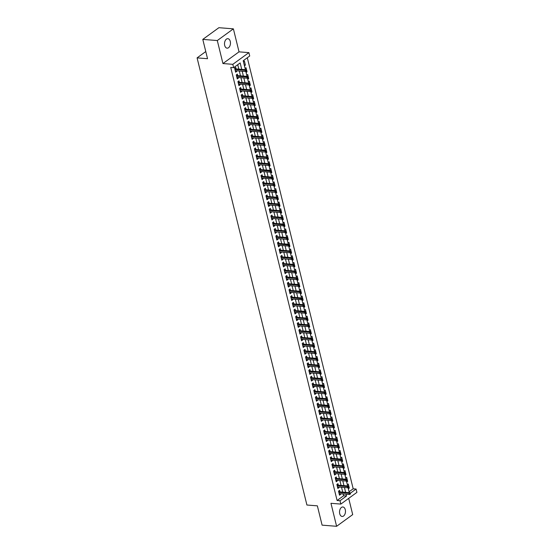 <?xml version="1.0" encoding="UTF-8"?>
<svg xmlns="http://www.w3.org/2000/svg" width="554" height="554" viewBox="0 0 554 554"><rect width="100%" height="100%" fill="white"/><g stroke="black" fill="none" stroke-linecap="round" stroke-linejoin="round"><path stroke-width="0.83" d="M345.287 509.701A4.757 2.964 94.5 0 0 342.884 506.979A4.757 2.964 94.5 0 0 339.727 513.745A4.757 2.964 94.5 0 0 342.13 516.466A4.757 2.964 94.5 0 0 345.287 509.701M230.263 41.405A4.757 2.964 94.5 0 0 227.86 38.683A4.757 2.964 94.5 0 0 224.702 45.449A4.757 2.964 94.5 0 0 227.105 48.17A4.757 2.964 94.5 0 0 230.263 41.405M349.075 491.793L353.182 488.801L356.084 489.037L356.908 492.388L340.828 504.085L339.997 500.733L346.52 495.989L346.084 494.203M205.776 51.55L197.092 57.872L306.916 505.019L317.366 505.844L322.103 525.15L336.61 526.3L352.697 514.604L348.701 498.358M197.092 57.872L207.535 58.703L202.792 39.396L218.878 27.7L233.386 28.85L217.3 40.546L222.943 63.544L232.812 64.326L248.891 52.63L249.722 55.989L243.199 60.732L245.394 69.665M222.943 63.544L239.03 51.847L233.386 28.85M239.03 51.847L248.891 52.63M353.182 488.801L247.306 57.741M202.792 39.396L217.3 40.546M339.983 491.904L339.609 490.366L338.522 491.156L339.512 495.186L340.592 494.397L340.44 493.759M338.335 485.193L337.954 483.656L336.874 484.445L337.857 488.476L338.944 487.686L338.792 487.042M336.687 478.476L336.306 476.939L335.218 477.728L336.209 481.758L337.296 480.969L337.137 480.325M335.038 471.759L334.658 470.228L333.57 471.018L334.561 475.048L335.648 474.259L335.489 473.615M333.39 465.048L333.009 463.511L331.922 464.3L332.912 468.331L334 467.541L333.84 466.897M331.735 458.331L331.361 456.801L330.274 457.59L331.264 461.62L332.352 460.824L332.192 460.187M330.087 451.621L329.713 450.083L328.626 450.873L329.616 454.903L330.703 454.114L330.544 453.47M328.439 444.904L328.065 443.373L326.978 444.163L327.968 448.193L329.055 447.397L328.896 446.759M326.791 438.193L326.417 436.656L325.33 437.445L326.313 441.476L327.4 440.686L327.248 440.042M325.143 431.476L324.762 429.946L323.674 430.735L324.665 434.765L325.752 433.969L325.6 433.332M323.494 424.766L323.114 423.228L322.026 424.018L323.017 428.048L324.104 427.259L323.945 426.615M321.846 418.048L321.465 416.518L320.378 417.307L321.368 421.338L322.456 420.541L322.296 419.904M320.191 411.338L319.817 409.801L318.73 410.59L319.72 414.621L320.808 413.831L320.648 413.187M318.543 404.621L318.169 403.09L317.082 403.88L318.072 407.903L319.159 407.114L319 406.477M316.895 397.911L316.521 396.373L315.434 397.163L316.424 401.193L317.511 400.404L317.352 399.759M315.247 391.193L314.873 389.663L313.786 390.452L314.769 394.476L315.856 393.686L315.704 393.049M313.599 384.483L313.218 382.946L312.131 383.735L313.121 387.765L314.208 386.976L314.056 386.332M311.95 377.766L311.57 376.235L310.482 377.025L311.473 381.048L312.56 380.259L312.401 379.622M310.302 371.055L309.921 369.518L308.834 370.307L309.825 374.338L310.912 373.548L310.752 372.904M308.647 364.338L308.273 362.808L307.186 363.597L308.176 367.621L309.264 366.831L309.104 366.194M306.999 357.628L306.625 356.09L305.538 356.88L306.528 360.91L307.615 360.121L307.456 359.477M305.351 350.911L304.977 349.38L303.89 350.17L304.88 354.193L305.967 353.404L305.808 352.766M303.703 344.2L303.329 342.663L302.242 343.452L303.232 347.483L304.312 346.693L304.16 346.049M302.055 337.483L301.674 335.946L300.593 336.742L301.577 340.765L302.664 339.976L302.512 339.339M300.406 330.773L300.026 329.235L298.938 330.025L299.929 334.055L301.016 333.266L300.857 332.622M298.758 324.055L298.377 322.518L297.29 323.314L298.281 327.338L299.368 326.548L299.208 325.911M297.11 317.345L296.729 315.808L295.642 316.597L296.632 320.627L297.72 319.838L297.56 319.194M295.455 310.628L295.081 309.09L293.994 309.887L294.984 313.91L296.071 313.121L295.912 312.484M293.807 303.917L293.433 302.38L292.346 303.17L293.336 307.2L294.423 306.41L294.264 305.766M292.159 297.2L291.785 295.663L290.698 296.459L291.688 300.483L292.775 299.693L292.616 299.056M290.511 290.49L290.137 288.953L289.049 289.742L290.033 293.772L291.12 292.983L290.968 292.339M288.863 283.773L288.482 282.235L287.394 283.025L288.385 287.055L289.472 286.266L289.32 285.622M287.214 277.055L286.834 275.525L285.746 276.314L286.737 280.345L287.824 279.555L287.664 278.911M285.566 270.345L285.185 268.808L284.098 269.597L285.088 273.628L286.176 272.838L286.016 272.194M283.911 263.628L283.537 262.097L282.45 262.887L283.44 266.917L284.527 266.121L284.368 265.484M282.263 256.918L281.889 255.38L280.802 256.17L281.792 260.2L282.879 259.411L282.72 258.766M280.615 250.2L280.241 248.67L279.154 249.459L280.144 253.49L281.231 252.693L281.072 252.056M278.967 243.49L278.593 241.953L277.506 242.742L278.489 246.772L279.576 245.983L279.424 245.339M277.319 236.773L276.938 235.242L275.85 236.032L276.841 240.062L277.928 239.266L277.776 238.629M275.67 230.062L275.29 228.525L274.202 229.314L275.193 233.345L276.28 232.555L276.121 231.911M274.022 223.345L273.641 221.815L272.554 222.604L273.544 226.634L274.632 225.838L274.472 225.201M272.367 216.635L271.993 215.097L270.906 215.887L271.896 219.917L272.983 219.128L272.824 218.484M270.719 209.918L270.345 208.387L269.258 209.177L270.248 213.2L271.335 212.411L271.176 211.773M269.071 203.207L268.697 201.67L267.61 202.459L268.6 206.49L269.687 205.7L269.528 205.056M267.423 196.49L267.049 194.96L265.962 195.749L266.952 199.772L268.032 198.983L267.88 198.346M265.775 189.78L265.394 188.242L264.313 189.032L265.297 193.062L266.384 192.273L266.232 191.629M264.126 183.062L263.746 181.532L262.658 182.321L263.649 186.345L264.736 185.555L264.577 184.918M262.478 176.352L262.097 174.815L261.01 175.604L262 179.634L263.088 178.845L262.928 178.201M260.83 169.635L260.449 168.104L259.362 168.894L260.352 172.917L261.44 172.128L261.28 171.491M259.175 162.924L258.801 161.387L257.714 162.177L258.704 166.207L259.791 165.417L259.632 164.773M257.527 156.207L257.153 154.677L256.066 155.466L257.056 159.49L258.143 158.7L257.984 158.063M255.879 149.497L255.505 147.96L254.418 148.749L255.408 152.779L256.495 151.99L256.336 151.346M254.231 142.78L253.857 141.242L252.769 142.039L253.753 146.062L254.84 145.273L254.688 144.636M252.582 136.069L252.202 134.532L251.114 135.321L252.105 139.352L253.192 138.562L253.039 137.918M250.934 129.352L250.553 127.815L249.466 128.611L250.456 132.635L251.544 131.845L251.384 131.208M249.286 122.642L248.905 121.104L247.818 121.894L248.808 125.924L249.896 125.135L249.736 124.491M247.631 115.925L247.257 114.387L246.17 115.184L247.16 119.207L248.247 118.418L248.088 117.78M245.983 109.214L245.609 107.677L244.522 108.466L245.512 112.497L246.599 111.707L246.44 111.063M244.335 102.497L243.961 100.96L242.874 101.756L243.864 105.779L244.951 104.99L244.792 104.353M242.687 95.787L242.313 94.249L241.225 95.039L242.209 99.069L243.296 98.28L243.144 97.636M241.038 89.069L240.658 87.532L239.57 88.321L240.561 92.352L241.648 91.562L241.496 90.918M239.39 82.359L239.009 80.822L237.922 81.611L238.912 85.641L240 84.852L239.84 84.208M237.742 75.642L237.361 74.104L236.274 74.894L237.264 78.924L238.352 78.135L238.192 77.491M244.252 65.005L245.394 65.095L244.411 61.072L243.455 61.764M245.9 71.722L247.049 71.812L246.648 70.171L246.211 70.483L246.378 71.154L246.814 70.843M246.641 70.164L246.059 67.782L245.103 68.481M247.548 78.433L248.698 78.523L248.296 76.881L247.707 74.499L246.752 75.192M249.196 85.15L250.346 85.24L249.944 83.599L249.515 83.91L249.681 84.582L250.11 84.27M249.937 83.592L249.355 81.209L248.4 81.909M250.844 91.86L251.994 91.957L251.599 90.309L251.004 87.927L250.048 88.619M252.492 98.577L253.642 98.667L253.247 97.026L252.652 94.637L251.696 95.336M254.141 105.288L255.29 105.385L255.055 104.415M254.888 103.737L254.3 101.354L253.344 102.047M255.796 112.005L256.938 112.095L256.544 110.454L255.955 108.065L254.999 108.764M257.444 118.715L258.593 118.812L258.351 117.843M246.779 117.677L257.063 118.487L256.765 117.282L257.548 116.714L258.192 117.164L257.922 118.154L258.358 117.836L257.603 114.782L256.647 115.474M259.092 125.433L260.242 125.523L259.84 123.881L259.251 121.492L258.296 122.192M260.74 132.143L261.89 132.24L261.488 130.592L260.899 128.209L259.944 128.902M262.388 138.86L263.538 138.95L263.143 137.309L262.707 137.627L262.873 138.299L263.302 137.981M263.136 137.302L262.548 134.92L261.592 135.619M264.036 145.57L265.186 145.667L264.791 144.019L264.196 141.637L263.24 142.33M265.685 152.288L266.834 152.378L266.439 150.736L265.844 148.347L264.888 149.047M267.333 159.005L268.482 159.095L268.088 157.454L267.651 157.765L267.817 158.437L268.254 158.119M268.081 157.447L267.499 155.065L266.536 155.757M268.988 165.715L270.137 165.805L269.736 164.164L269.147 161.775L268.191 162.474M270.636 172.433L271.785 172.523L271.543 171.553M259.978 171.387L270.255 172.204L269.957 170.992L270.74 170.424L271.384 170.881L271.114 171.865L271.55 171.553L270.795 168.492L269.84 169.185M272.284 179.143L273.434 179.233L273.198 178.27M261.627 178.097L271.903 178.914L271.605 177.709L272.388 177.135L273.032 177.592L272.762 178.582L273.198 178.263L272.443 175.209L271.488 175.902M273.932 185.86L275.082 185.95L274.687 184.309L274.091 181.92L273.136 182.612M275.58 192.57L276.73 192.66L276.335 191.019L275.74 188.637L274.784 189.329M277.229 199.288L278.378 199.378L277.983 197.736L277.388 195.347L276.432 196.04M278.877 205.998L280.026 206.088L279.632 204.447L279.195 204.765L279.361 205.437L279.798 205.118M279.625 204.44L279.036 202.065L278.08 202.757M280.532 212.715L281.674 212.805L281.28 211.164L280.843 211.476L281.01 212.147L281.446 211.836M281.273 211.157L280.691 208.775L279.735 209.467M282.18 219.426L283.329 219.516L282.928 217.874L282.339 215.492L281.384 216.185M283.828 226.143L284.978 226.233L284.735 225.263M273.17 225.097L283.447 225.914L283.149 224.702L283.932 224.135L284.576 224.592L284.306 225.575L284.742 225.263L283.987 222.202L283.032 222.902M285.476 232.853L286.626 232.943L286.224 231.302L285.635 228.92L284.68 229.612M287.124 239.57L288.274 239.66L287.879 238.019L287.284 235.63L286.328 236.329M288.772 246.281L289.922 246.371L289.687 245.408M278.115 245.235L288.392 246.052L288.094 244.847L288.876 244.279L289.527 244.729L289.257 245.72L289.694 245.401L288.932 242.347L287.976 243.04M290.421 252.998L291.57 253.088L291.175 251.447L290.58 249.058L289.624 249.757M292.076 259.708L293.218 259.798L292.824 258.157L292.235 255.775L291.279 256.467M293.724 266.426L294.873 266.516L294.472 264.874L294.036 265.186L294.202 265.858L294.638 265.546M294.465 264.867L293.883 262.485L292.928 263.185M295.372 273.136L296.522 273.226L296.12 271.585L295.531 269.202L294.576 269.895M297.02 279.853L298.17 279.943L297.768 278.302L297.498 279.285L297.934 278.974M297.761 278.295L297.179 275.913L296.224 276.612M298.668 286.563L299.818 286.66L299.423 285.012L298.987 285.331L299.153 286.002L299.582 285.684M299.416 285.012L298.828 282.63L297.872 283.323M300.316 293.281L301.466 293.371L301.071 291.729L300.476 289.34L299.52 290.04M301.965 299.991L303.114 300.088L302.879 299.118M291.307 298.952L301.584 299.762L301.293 298.558L302.075 297.99L302.719 298.44L302.449 299.43L302.886 299.112L302.124 296.058L301.168 296.75M303.613 306.708L304.762 306.798L304.368 305.157L303.779 302.768L302.816 303.467M305.268 313.419L306.417 313.516L306.175 312.546M294.603 312.38L304.887 313.19L304.589 311.985L305.372 311.417L306.016 311.867L305.746 312.858L306.182 312.539L305.427 309.485L304.471 310.178M306.916 320.136L308.066 320.226L307.664 318.585L307.228 318.903L307.394 319.575L307.83 319.256M307.657 318.578L307.075 316.196L306.12 316.895M308.564 326.846L309.714 326.943L309.312 325.295L308.723 322.913L307.768 323.605M310.212 333.563L311.362 333.653L310.967 332.012L310.372 329.623L309.416 330.322M311.86 340.274L313.01 340.371L312.615 338.723L312.179 339.041L312.345 339.713L312.775 339.394M312.608 338.723L312.02 336.34L311.064 337.033M313.509 346.991L314.658 347.081L314.263 345.44L313.827 345.758L313.993 346.43L314.43 346.112M314.257 345.433L313.668 343.051L312.712 343.75M315.157 353.708L316.306 353.798L316.071 352.829M315.905 352.15L315.316 349.768L314.36 350.46M316.812 360.419L317.954 360.509L317.56 358.867L316.971 356.478L316.015 357.178M318.46 367.136L319.61 367.226L319.208 365.585L318.619 363.195L317.664 363.888M320.108 373.846L321.258 373.936L320.856 372.295L320.586 373.285L321.022 372.967M320.849 372.288L320.267 369.913L319.312 370.605M321.756 380.563L322.906 380.653L322.67 379.684L321.916 376.623L320.96 377.316M323.404 387.274L324.554 387.364L324.319 386.401M312.747 386.228L323.024 387.045L322.726 385.84L323.508 385.265L324.159 385.723L323.889 386.713L324.319 386.394L323.564 383.34L322.608 384.033M325.053 393.991L326.202 394.081L325.807 392.44L325.371 392.751L325.537 393.423L325.974 393.111M325.8 392.433L325.212 390.051L324.256 390.743M326.701 400.701L327.85 400.791L327.456 399.15L326.86 396.768L325.904 397.46M328.356 407.419L329.498 407.509L329.263 406.539M317.691 406.373L327.975 407.19L327.677 405.978L328.46 405.41L329.104 405.867L328.834 406.851L329.27 406.539L328.515 403.478L327.559 404.171M330.004 414.129L331.154 414.219L330.752 412.578L330.316 412.896L330.482 413.568L330.918 413.249M330.745 412.571L330.163 410.195L329.208 410.888M331.652 420.846L332.802 420.936L332.4 419.295L332.13 420.278L332.566 419.967M332.393 419.288L331.811 416.906L330.856 417.605M333.3 427.556L334.45 427.646L334.048 426.005L333.778 426.995L334.214 426.677M334.041 425.998L333.46 423.623L332.504 424.316M334.948 434.274L336.098 434.364L335.703 432.722L335.108 430.333L334.152 431.033M336.597 440.984L337.746 441.074L337.351 439.433L336.756 437.051L335.8 437.743M338.245 447.701L339.394 447.791L339 446.15L338.563 446.462L338.729 447.133L339.166 446.822M338.993 446.143L338.404 443.761L337.448 444.46M339.893 454.412L341.042 454.502L340.807 453.539M329.235 453.366L339.519 454.183L339.221 452.978L340.004 452.41L340.648 452.86L340.378 453.851L340.814 453.532L340.059 450.478L339.096 451.171M341.548 461.129L342.697 461.219L342.455 460.249M330.883 460.083L341.167 460.9L340.869 459.688L341.652 459.121L342.296 459.578L342.026 460.561L342.462 460.249L341.707 457.189L340.752 457.888M343.196 467.839L344.346 467.929L343.944 466.288L343.355 463.906L342.4 464.598M344.844 474.556L345.994 474.646L345.592 473.005L345.003 470.616L344.048 471.316M346.492 481.267L347.642 481.357L347.247 479.716L346.652 477.333L345.696 478.026M244.439 65.794L245.394 65.095M246.094 72.505L247.049 71.812M247.742 79.222L248.698 78.523M249.39 85.932L250.346 85.24M251.038 92.65L251.994 91.957M252.686 99.36L253.642 98.667M254.334 106.077L255.29 105.385M255.983 112.787L256.938 112.095M257.638 119.505L258.593 118.812M259.286 126.215L260.242 125.523M260.934 132.932L261.89 132.24M262.582 139.65L263.538 138.95M264.23 146.36L265.186 145.667M265.878 153.077L266.834 152.378M267.527 159.787L268.482 159.095M269.175 166.505L270.137 165.805M270.83 173.215L271.785 172.523M272.478 179.932L273.434 179.233M274.126 186.643L275.082 185.95M275.774 193.36L276.73 192.66M277.422 200.07L278.378 199.378M279.071 206.787L280.026 206.088M280.719 213.498L281.674 212.805M282.374 220.215L283.329 219.516M284.022 226.925L284.978 226.233M285.67 233.643L286.626 232.943M287.318 240.353L288.274 239.66M288.966 247.07L289.922 246.371M290.615 253.78L291.57 253.088M292.263 260.498L293.218 259.798M293.918 267.208L294.873 266.516M295.566 273.925L296.522 273.226M297.214 280.636L298.17 279.943M298.862 287.353L299.818 286.66M300.51 294.063L301.466 293.371M302.159 300.78L303.114 300.088M303.807 307.491L304.762 306.798M305.455 314.208L306.417 313.516M307.11 320.918L308.066 320.226M308.758 327.636L309.714 326.943M310.406 334.353L311.362 333.653M312.054 341.063L313.01 340.371M313.702 347.78L314.658 347.081M315.351 354.491L316.306 353.798M316.999 361.208L317.954 360.509M318.654 367.918L319.61 367.226M320.302 374.636L321.258 373.936M321.95 381.346L322.906 380.653M323.598 388.063L324.554 387.364M325.246 394.773L326.202 394.081M326.895 401.491L327.85 400.791M328.543 408.201L329.498 407.509M330.198 414.918L331.154 414.219M331.846 421.629L332.802 420.936M333.494 428.346L334.45 427.646M335.142 435.056L336.098 434.364M336.79 441.773L337.746 441.074M338.439 448.484L339.394 447.791M340.087 455.201L341.042 454.502M341.735 461.911L342.697 461.219M343.39 468.629L344.346 467.929M345.038 475.339L345.994 474.646M346.686 482.056L347.642 481.357M347.344 484.743L348.3 484.044L348.888 486.426M348.334 488.766L349.29 488.074L348.895 486.433L348.459 486.751L348.625 487.416L349.055 487.104M241.738 69.375L240.152 62.941L233.636 67.685L230.734 67.456L337.102 500.497L343.618 495.761L343.182 493.974M342.725 492.118L341.534 487.257M341.077 485.408L339.886 480.547M339.429 478.691L338.238 473.829M337.781 471.98L336.583 467.119M336.133 465.263L334.935 460.402M334.484 458.553L333.286 453.691M332.829 451.835L331.638 446.974M331.181 445.125L329.99 440.264M329.533 438.408L328.342 433.547M327.885 431.698L326.694 426.836M326.237 424.98L325.039 420.119M324.589 418.27L323.391 413.409M322.94 411.553L321.742 406.691M321.285 404.842L320.094 399.981M319.637 398.125L318.446 393.264M317.989 391.415L316.798 386.554M316.341 384.698L315.15 379.836M314.693 377.987L313.495 373.126M313.045 371.27L311.847 366.409M311.396 364.56L310.198 359.698M309.748 357.842L308.55 352.981M308.093 351.132L306.902 346.271M306.445 344.415L305.254 339.554M304.797 337.705L303.606 332.843M303.149 330.987L301.958 326.126M301.501 324.277L300.303 319.416M299.853 317.56L298.654 312.698M298.204 310.849L297.006 305.981M296.549 304.132L295.358 299.271M294.901 297.422L293.71 292.554M293.253 290.705L292.062 285.843M291.605 283.987L290.414 279.126M289.957 277.277L288.759 272.416M288.309 270.56L287.111 265.698M286.66 263.849L285.462 258.988M285.005 257.132L283.814 252.271M283.357 250.422L282.166 245.561M281.709 243.705L280.518 238.843M280.061 236.994L278.87 232.133M278.413 230.277L277.215 225.416M276.765 223.567L275.567 218.705M275.116 216.849L273.918 211.988M273.468 210.139L272.27 205.278M271.813 203.422L270.622 198.561M270.165 196.712L268.974 191.85M268.517 189.994L267.326 185.133M266.869 183.284L265.678 178.423M265.221 176.567L264.023 171.705M263.572 169.856L262.374 164.995M261.924 163.139L260.726 158.278M260.269 156.429L259.078 151.567M258.621 149.712L257.43 144.85M256.973 143.001L255.782 138.14M255.325 136.284L254.134 131.423M253.677 129.574L252.479 124.712M252.028 122.856L250.83 117.995M250.38 116.146L249.182 111.285M248.725 109.429L247.534 104.567M247.077 102.719L245.886 97.85M245.429 96.001L244.238 91.14M243.781 89.284L242.59 84.423M242.133 82.574L240.935 77.712M240.484 75.856L239.286 70.995M238.836 69.146L237.742 64.7M236.087 68.925L235.713 67.394L234.626 68.184L235.616 72.214L236.703 71.424L236.544 70.78M340.828 504.085L330.96 503.302L336.61 526.3M337.102 500.497L339.997 500.733M233.636 67.685L232.812 64.326M350.488 493.108L356.084 489.037M245.817 71.376L247.042 76.383M247.465 78.093L248.691 83.093M249.113 84.804L250.339 89.81M250.761 91.521L251.987 96.521M252.409 98.231L253.642 103.238M254.057 104.948L255.29 109.948M255.706 111.659L256.938 116.665M257.354 118.376L258.586 123.376M259.009 125.086L260.235 130.093M260.657 131.804L261.883 136.803M262.305 138.514L263.531 143.521M263.953 145.231L265.179 150.231M265.601 151.941L266.834 156.948M267.25 158.659L268.482 163.659M268.898 165.369L270.13 170.376M270.553 172.086L271.779 177.086M272.201 178.797L273.427 183.803M273.849 185.514L275.075 190.514M275.497 192.224L276.723 197.231M277.145 198.941L278.378 203.941M278.794 205.659L280.026 210.659M280.442 212.369L281.674 217.369M282.097 219.086L283.323 224.086M283.745 225.797L284.971 230.803M285.393 232.514L286.619 237.514M287.041 239.224L288.267 244.231M288.689 245.941L289.922 250.941M290.338 252.652L291.57 257.658M291.986 259.369L293.218 264.369M293.634 266.079L294.867 271.086M295.289 272.797L296.515 277.796M296.937 279.507L298.163 284.514M298.585 286.224L299.811 291.224M300.233 292.934L301.459 297.941M301.882 299.652L303.114 304.652M303.53 306.362L304.762 311.369M305.178 313.079L306.41 318.079M306.833 319.79L308.059 324.796M308.481 326.507L309.707 331.507M310.129 333.217L311.355 338.224M311.777 339.934L313.003 344.934M313.425 346.645L314.658 351.651M315.074 353.362L316.306 358.362M316.722 360.072L317.954 365.079M318.377 366.79L319.603 371.789M320.025 373.5L321.251 378.507M321.673 380.217L322.899 385.217M323.321 386.927L324.547 391.934M324.969 393.645L326.202 398.645M326.618 400.362L327.85 405.362M328.266 407.072L329.498 412.072M329.914 413.79L331.147 418.789M331.569 420.5L332.795 425.507M333.217 427.217L334.443 432.217M334.865 433.927L336.091 438.934M336.513 440.645L337.739 445.645M338.162 447.355L339.394 452.362M339.81 454.072L341.042 459.072M341.458 460.783L342.691 465.789M343.113 467.5L344.339 472.5M344.761 474.21L345.987 479.217M346.409 480.927L347.635 485.927M348.057 487.638L349.283 492.644M345.627 492.354L344.436 487.492M343.979 485.636L342.788 480.775M342.33 478.926L341.132 474.065M340.682 472.209L339.484 467.347M339.034 465.499L337.836 460.637M337.379 458.781L336.188 453.92M335.731 452.071L334.54 447.21M334.083 445.354L332.892 440.492M332.435 438.643L331.244 433.782M330.786 431.926L329.588 427.065M329.138 425.216L327.94 420.354M327.49 418.499L326.292 413.637M325.842 411.788L324.644 406.927M324.187 405.071L322.996 400.21M322.539 398.361L321.348 393.492M320.891 391.643L319.7 386.782M319.243 384.926L318.051 380.065M317.594 378.216L316.396 373.354M315.946 371.499L314.748 366.637M314.298 364.788L313.1 359.927M312.643 358.071L311.452 353.21M310.995 351.361L309.804 346.499M309.347 344.643L308.156 339.782M307.699 337.933L306.507 333.072M306.05 331.216L304.852 326.354M304.402 324.506L303.204 319.644M302.754 317.788L301.556 312.927M301.099 311.078L299.908 306.217M299.451 304.361L298.26 299.499M297.803 297.65L296.612 292.789M296.155 290.933L294.963 286.072M294.506 284.223L293.308 279.361M292.858 277.506L291.66 272.644M291.21 270.795L290.012 265.934M289.562 264.078L288.364 259.217M287.907 257.368L286.716 252.506M286.259 250.65L285.068 245.789M284.611 243.94L283.419 239.079M282.962 237.223L281.771 232.361M281.314 230.512L280.116 225.651M279.666 223.795L278.468 218.934M278.018 217.085L276.82 212.224M276.363 210.368L275.172 205.506M274.715 203.657L273.524 198.789M273.067 196.94L271.876 192.079M271.418 190.223L270.227 185.361M269.77 183.512L268.572 178.651M268.122 176.795L266.924 171.934M266.474 170.085L265.276 165.224M264.819 163.368L263.628 158.506M263.171 156.657L261.98 151.796M261.523 149.94L260.332 145.079M259.874 143.23L258.683 138.368M258.226 136.513L257.028 131.651M256.578 129.802L255.38 124.941M254.93 123.085L253.732 118.224M253.282 116.375L252.084 111.513M251.627 109.657L250.436 104.796M249.979 102.947L248.788 98.086M248.331 96.23L247.139 91.368M246.682 89.519L245.491 84.658M245.034 82.802L243.836 77.941M243.386 76.092L242.188 71.231M343.618 495.761L346.52 495.989M235.395 71.321L236.703 71.424M348.141 487.984L349.29 488.074M237.043 78.031L238.352 78.135M238.698 84.748L240 84.852M240.346 91.458L241.648 91.562M241.994 98.176L243.296 98.28M243.642 104.886L244.951 104.99M245.29 111.603L246.599 111.707M246.939 118.314L248.247 118.418M248.587 125.031L249.896 125.135M250.235 131.741L251.544 131.845M251.89 138.458L253.192 138.562M253.538 145.169L254.84 145.273M255.186 151.886L256.495 151.99M256.834 158.596L258.143 158.7M258.483 165.314L259.791 165.417M260.131 172.024L261.44 172.128M261.779 178.741L263.088 178.845M263.434 185.452L264.736 185.555M265.082 192.169L266.384 192.273M266.73 198.879L268.032 198.983M268.378 205.596L269.687 205.7M270.027 212.307L271.335 212.411M271.675 219.024L272.983 219.128M273.323 225.734L274.632 225.838M274.978 232.451L276.28 232.555M276.626 239.162L277.928 239.266M278.274 245.879L279.576 245.983M279.922 252.589L281.231 252.693M281.571 259.307L282.879 259.411M283.219 266.024L284.527 266.121M284.867 272.734L286.176 272.838M286.515 279.451L287.824 279.555M288.17 286.162L289.472 286.266M289.818 292.879L291.12 292.983M291.466 299.589L292.775 299.693M293.114 306.307L294.423 306.41M294.763 313.017L296.071 313.121M296.411 319.734L297.72 319.838M298.059 326.445L299.368 326.548M299.714 333.162L301.016 333.266M301.362 339.872L302.664 339.976M303.01 346.589L304.312 346.693M304.658 353.3L305.967 353.404M306.307 360.017L307.615 360.121M307.955 366.727L309.264 366.831M309.603 373.444L310.912 373.548M311.258 380.155L312.56 380.259M312.906 386.872L314.208 386.976M314.554 393.582L315.856 393.686M316.202 400.3L317.511 400.404M317.851 407.01L319.159 407.114M319.499 413.727L320.808 413.831M321.147 420.438L322.456 420.541M322.795 427.155L324.104 427.259M324.45 433.865L325.752 433.969M326.098 440.582L327.4 440.686M327.746 447.293L329.055 447.397M329.395 454.01L330.703 454.114M331.043 460.727L332.352 460.824M332.691 467.438L334 467.541M334.339 474.155L335.648 474.259M335.994 480.865L337.296 480.969M337.642 487.582L338.944 487.686M339.29 494.293L340.592 494.397M246.211 70.483L245.221 70.282L245.519 71.494L235.242 70.677M234.944 69.465L245.221 70.282L246.004 69.714L234.785 68.821M246.648 70.171L246.004 69.714M245.519 71.494L246.378 71.154M236.593 76.182L246.869 76.999L247.652 76.431L248.296 76.881L246.869 76.999L247.167 78.204L236.89 77.387M247.652 76.431L236.433 75.538M247.867 77.2L248.026 77.872L248.462 77.553M247.167 78.204L248.026 77.872M249.515 83.91L248.517 83.709L248.815 84.921L238.539 84.104M238.241 82.892L248.517 83.709L249.3 83.142L238.082 82.255M249.944 83.599L249.3 83.142M248.815 84.921L249.681 84.582M239.889 89.61L250.166 90.427L250.948 89.859L251.599 90.309L250.166 90.427L250.463 91.632L240.187 90.821M250.948 89.859L239.73 88.965M251.163 90.627L251.329 91.299L251.758 90.981M250.463 91.632L251.329 91.299M241.537 96.327L251.814 97.137L252.596 96.569L253.247 97.026L251.814 97.137L252.112 98.349L241.835 97.532M252.596 96.569L241.378 95.683M252.811 97.345L252.977 98.01L253.413 97.698M252.112 98.349L252.977 98.01M254.459 104.055L254.625 104.727L254.895 103.737L253.469 103.854L253.76 105.059L243.483 104.249M243.185 103.037L253.469 103.854L254.251 103.286L243.026 102.393M254.895 103.737L254.251 103.286M253.76 105.059L254.625 104.727M244.833 109.754L255.117 110.565L255.9 109.997L256.544 110.454L255.117 110.565L255.415 111.776L245.131 110.959M255.9 109.997L244.681 109.11M256.107 110.772L256.273 111.444L256.71 111.125M255.415 111.776L256.273 111.444M257.548 116.714L246.329 115.821M257.755 117.483L246.488 116.465M257.063 118.487L257.922 118.154M248.137 123.182L258.413 123.992L259.196 123.424L259.84 123.881L258.413 123.992L258.711 125.204L248.434 124.387M259.196 123.424L247.977 122.538M259.411 124.2L259.57 124.872L260.006 124.553M258.711 125.204L259.57 124.872M249.785 129.892L260.061 130.709L260.844 130.142L261.488 130.592L260.061 130.709L260.359 131.914L250.083 131.104M260.844 130.142L249.625 129.248M261.059 130.91L261.218 131.582L261.654 131.263M260.359 131.914L261.218 131.582M262.707 137.627L261.71 137.42L262.007 138.632L251.731 137.814M251.433 136.609L261.71 137.42L262.492 136.852L251.274 135.965M263.143 137.309L262.492 136.852M262.007 138.632L262.873 138.299M253.081 143.32L263.358 144.137L264.14 143.569L264.791 144.019L263.358 144.137L263.656 145.342L253.379 144.532M264.14 143.569L252.922 142.676M264.355 144.338L264.521 145.01L264.957 144.691M263.656 145.342L264.521 145.01M254.729 150.037L265.013 150.847L265.795 150.279L266.439 150.736L265.013 150.847L265.304 152.059L255.027 151.242M265.795 150.279L254.57 149.393M266.003 151.055L266.169 151.727L266.606 151.408M265.304 152.059L266.169 151.727M267.651 157.765L266.661 157.565L266.959 158.776L256.675 157.959M256.377 156.747L266.661 157.565L267.443 156.997L256.225 156.103M268.088 157.454L267.443 156.997M266.959 158.776L267.817 158.437M258.032 163.465L268.309 164.282L269.092 163.707L269.736 164.164L268.309 164.282L268.607 165.487L258.323 164.67M269.092 163.707L257.873 162.821M269.299 164.483L269.466 165.154L269.902 164.836M268.607 165.487L269.466 165.154M270.74 170.424L259.521 169.531M270.948 171.193L259.681 170.175M270.255 172.204L271.114 171.865M272.388 177.135L261.169 176.248M272.603 177.91L261.329 176.892M271.903 178.914L272.762 178.582M262.977 183.603L273.254 184.42L274.036 183.852L274.687 184.309L273.254 184.42L273.551 185.632L263.275 184.814M274.036 183.852L262.818 182.958M274.251 184.621L274.417 185.292L274.846 184.981M273.551 185.632L274.417 185.292M264.625 190.32L274.902 191.137L275.684 190.562L276.335 191.019L274.902 191.137L275.2 192.342L264.923 191.525M275.684 190.562L264.466 189.676M275.899 191.338L276.065 192.009L276.494 191.691M275.2 192.342L276.065 192.009M266.273 197.03L276.55 197.847L277.332 197.279L277.983 197.736L276.55 197.847L276.848 199.059L266.571 198.242M277.332 197.279L266.114 196.386M277.547 198.048L277.713 198.72L278.15 198.408M276.848 199.059L277.713 198.72M279.195 204.765L278.205 204.564L278.496 205.769L268.219 204.952M267.921 203.747L278.205 204.564L278.987 203.99L267.769 203.103M279.632 204.447L278.987 203.99M278.496 205.769L279.361 205.437M280.843 211.476L279.853 211.275L280.151 212.487L269.867 211.67M269.569 210.458L279.853 211.275L280.636 210.707L269.417 209.814M281.28 211.164L280.636 210.707M280.151 212.487L281.01 212.147M271.225 217.175L281.501 217.992L282.284 217.417L282.928 217.874L281.501 217.992L281.799 219.197L271.515 218.38M282.284 217.417L271.065 216.531M282.492 218.193L282.658 218.865L283.094 218.546M281.799 219.197L282.658 218.865M283.932 224.135L272.713 223.241M284.147 224.903L272.873 223.885M283.447 225.914L284.306 225.575M274.521 230.602L284.798 231.42L285.58 230.852L286.224 231.302L284.798 231.42L285.095 232.625L274.819 231.807M285.58 230.852L274.362 229.958M285.795 231.62L285.961 232.292L286.39 231.974M285.095 232.625L285.961 232.292M276.169 237.313L286.446 238.13L287.228 237.562L287.879 238.019L286.446 238.13L286.743 239.342L276.467 238.525M287.228 237.562L276.01 236.669M287.443 238.331L287.609 239.003L288.038 238.691M286.743 239.342L287.609 239.003M288.876 244.279L277.658 243.386M289.091 245.048L277.817 244.03M288.392 246.052L289.257 245.72M279.465 250.74L289.749 251.558L290.531 250.99L291.175 251.447L289.749 251.558L290.04 252.769L279.763 251.952M290.531 250.99L279.306 250.096M290.739 251.758L290.905 252.43L291.342 252.118M290.04 252.769L290.905 252.43M281.113 257.458L291.397 258.275L292.18 257.707L292.824 258.157L291.397 258.275L291.695 259.48L281.411 258.663M292.18 257.707L280.961 256.814M292.387 258.476L292.554 259.147L292.99 258.829M291.695 259.48L292.554 259.147M294.036 265.186L293.045 264.985L293.343 266.197L283.059 265.38M282.769 264.168L293.045 264.985L293.828 264.417L282.609 263.524M294.472 264.874L293.828 264.417M293.343 266.197L294.202 265.858M284.417 270.885L294.693 271.702L295.476 271.135L296.12 271.585L294.693 271.702L294.991 272.907L284.714 272.09M295.476 271.135L284.257 270.241M295.691 271.903L295.85 272.575L296.286 272.256M294.991 272.907L295.85 272.575M297.339 278.614L296.342 278.413L296.639 279.625L286.363 278.807M286.065 277.596L296.342 278.413L297.124 277.845L285.906 276.958M297.768 278.302L297.124 277.845M296.639 279.625L297.498 279.285M298.987 285.331L297.99 285.13L298.287 286.335L288.011 285.525M287.713 284.313L297.99 285.13L298.772 284.562L287.554 283.669M299.423 285.012L298.772 284.562M298.287 286.335L299.153 286.002M289.361 291.03L299.638 291.84L300.42 291.272L301.071 291.729L299.638 291.84L299.936 293.052L289.659 292.235M300.42 291.272L289.202 290.386M300.635 292.048L300.801 292.713L301.238 292.401M299.936 293.052L300.801 292.713M302.075 297.99L290.85 297.096M302.283 298.758L291.009 297.74M301.584 299.762L302.449 299.43M292.657 304.458L302.941 305.268L303.724 304.7L304.368 305.157L302.941 305.268L303.239 306.48L292.955 305.663M303.724 304.7L292.505 303.814M303.931 305.476L304.098 306.147L304.534 305.829M303.239 306.48L304.098 306.147M305.372 311.417L294.153 310.524M305.579 312.186L294.312 311.168M304.887 313.19L305.746 312.858M307.228 318.903L306.237 318.695L306.535 319.907L296.258 319.09M295.961 317.885L306.237 318.695L307.02 318.128L295.801 317.241M307.664 318.585L307.02 318.128M306.535 319.907L307.394 319.575M297.609 324.596L307.886 325.413L308.668 324.845L309.312 325.295L307.886 325.413L308.183 326.618L297.907 325.807M308.668 324.845L297.45 323.952M308.883 325.613L309.042 326.285L309.478 325.967M308.183 326.618L309.042 326.285M299.257 331.313L309.534 332.123L310.316 331.555L310.967 332.012L309.534 332.123L309.831 333.335L299.555 332.518M310.316 331.555L299.098 330.669M310.531 332.331L310.697 333.002L311.126 332.684M309.831 333.335L310.697 333.002M312.179 339.041L311.182 338.84L311.48 340.045L301.203 339.235M300.905 338.023L311.182 338.84L311.964 338.272L300.746 337.379M312.615 338.723L311.964 338.272M311.48 340.045L312.345 339.713M313.827 345.758L312.83 345.551L313.128 346.762L302.851 345.945M302.553 344.74L312.83 345.551L313.612 344.983L302.394 344.096M314.263 345.44L313.612 344.983M313.128 346.762L313.993 346.43M315.475 352.469L315.642 353.14L315.912 352.157L314.485 352.268L314.776 353.48L304.499 352.663M304.201 351.451L314.485 352.268L315.268 351.7L304.049 350.807M315.912 352.157L315.268 351.7M314.776 353.48L315.642 353.14M305.85 358.168L316.133 358.985L316.916 358.41L317.56 358.867L316.133 358.985L316.431 360.19L306.147 359.373M316.916 358.41L305.697 357.524M317.123 359.186L317.29 359.858L317.726 359.539M316.431 360.19L317.29 359.858M307.505 364.878L317.781 365.695L318.564 365.128L319.208 365.585L317.781 365.695L318.079 366.907L307.795 366.09M318.564 365.128L307.345 364.234M318.772 365.896L318.938 366.568L319.374 366.256M318.079 366.907L318.938 366.568M320.427 372.613L319.429 372.413L319.727 373.618L309.451 372.8M309.153 371.596L319.429 372.413L320.212 371.838L308.993 370.951M320.856 372.295L320.212 371.838M319.727 373.618L320.586 373.285M310.801 378.306L321.078 379.123L321.86 378.555L322.504 379.012L321.078 379.123L321.375 380.335L311.099 379.518M321.86 378.555L310.642 377.662M322.075 379.324L322.241 379.996L322.67 379.684M321.375 380.335L322.241 379.996M323.508 385.265L312.29 384.379M323.723 386.041L312.449 385.023M323.024 387.045L323.889 386.713M325.371 392.751L324.374 392.551L324.672 393.762L314.395 392.945M314.097 391.733L324.374 392.551L325.156 391.983L313.938 391.089M325.807 392.44L325.156 391.983M324.672 393.762L325.537 393.423M315.745 398.451L326.029 399.268L326.812 398.693L327.456 399.15L326.029 399.268L326.32 400.473L316.043 399.656M326.812 398.693L315.586 397.807M327.019 399.469L327.185 400.14L327.622 399.822M326.32 400.473L327.185 400.14M328.46 405.41L317.241 404.517M328.667 406.179L317.394 405.161M327.975 407.19L328.834 406.851M330.316 412.896L329.325 412.695L329.623 413.9L319.339 413.083M319.049 411.878L329.325 412.695L330.108 412.121L318.889 411.234M330.752 412.578L330.108 412.121M329.623 413.9L330.482 413.568M331.971 419.607L330.973 419.406L331.271 420.618L320.995 419.8M320.697 418.589L330.973 419.406L331.756 418.838L320.537 417.945M332.4 419.295L331.756 418.838M331.271 420.618L332.13 420.278M333.619 426.324L332.622 426.123L332.919 427.328L322.643 426.511M322.345 425.306L332.622 426.123L333.404 425.555L322.186 424.662M334.048 426.005L333.404 425.555M332.919 427.328L333.778 426.995M323.993 432.016L334.27 432.833L335.052 432.265L335.703 432.722L334.27 432.833L334.568 434.045L324.291 433.228M335.052 432.265L323.834 431.372M335.267 433.034L335.433 433.706L335.863 433.394M334.568 434.045L335.433 433.706M325.641 438.733L335.918 439.551L336.7 438.983L337.351 439.433L335.918 439.551L336.216 440.755L325.939 439.938M336.7 438.983L325.482 438.089M336.915 439.751L337.081 440.423L337.518 440.105M336.216 440.755L337.081 440.423M338.563 446.462L337.573 446.261L337.864 447.473L327.587 446.656M327.289 445.444L337.573 446.261L338.356 445.693L327.13 444.8M339 446.15L338.356 445.693M337.864 447.473L338.729 447.133M340.004 452.41L328.785 451.517M340.211 453.179L328.938 452.161M339.519 454.183L340.378 453.851M341.652 459.121L330.433 458.227M341.86 459.889L330.593 458.871M341.167 460.9L342.026 460.561M332.241 465.589L342.517 466.406L343.3 465.838L343.944 466.288L342.517 466.406L342.815 467.611L332.538 466.793M343.3 465.838L332.081 464.945M343.508 466.606L343.674 467.278L344.11 466.96M342.815 467.611L343.674 467.278M333.889 472.299L344.166 473.116L344.948 472.548L345.592 473.005L344.166 473.116L344.463 474.328L334.187 473.511M344.948 472.548L333.73 471.662M345.163 473.317L345.322 473.989L345.758 473.677M344.463 474.328L345.322 473.989M335.537 479.016L345.814 479.833L346.596 479.265L347.247 479.716L345.814 479.833L346.112 481.038L335.835 480.221M346.596 479.265L335.378 478.372M346.811 480.034L346.977 480.706L347.406 480.387M346.112 481.038L346.977 480.706M348.459 486.751L347.462 486.544L347.76 487.755L337.483 486.938M337.185 485.726L347.462 486.544L348.244 485.976L337.026 485.089M348.895 486.433L348.244 485.976M347.76 487.755L348.625 487.416M350.107 493.462L350.273 494.133L350.543 493.143L349.11 493.261L349.408 494.466L339.131 493.656M338.833 492.444L349.11 493.261L349.893 492.693L338.674 491.8M350.543 493.143L349.893 492.693M349.408 494.466L350.273 494.133"/></g></svg>
